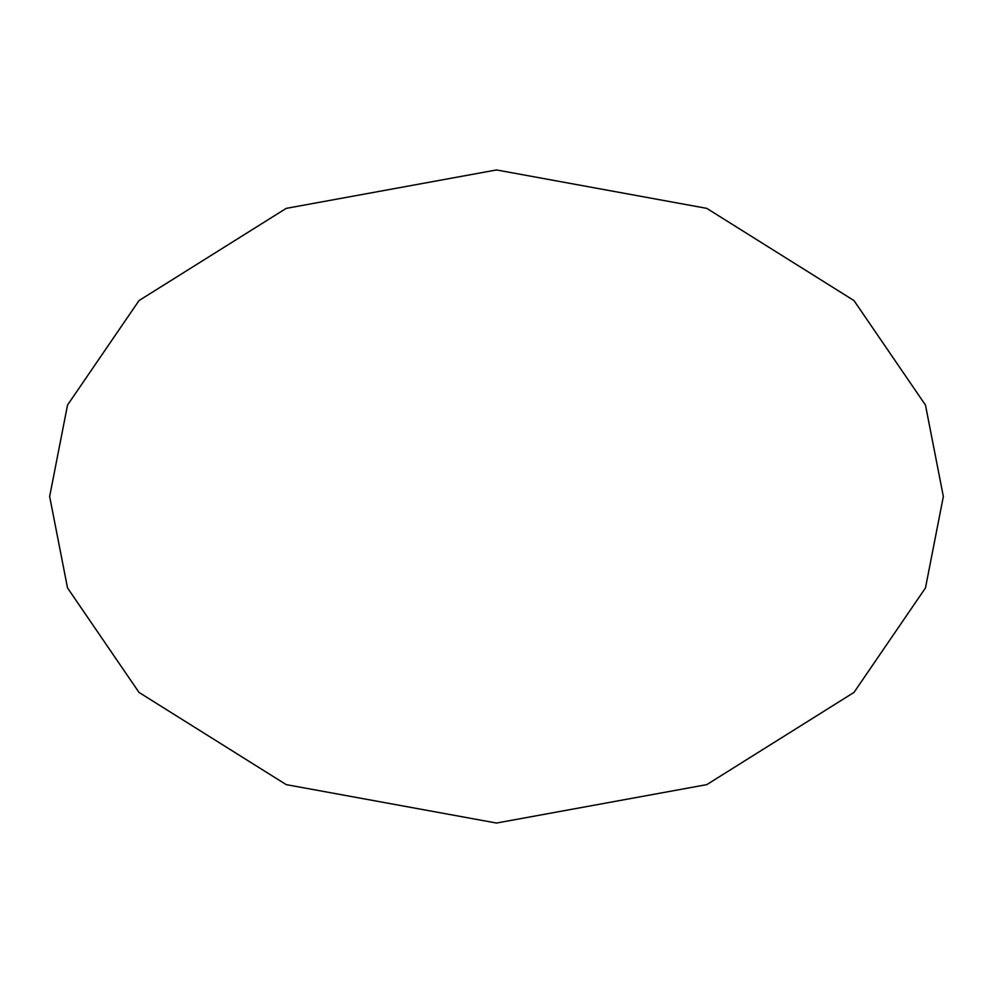 <?xml version="1.0" encoding="UTF-8"?>
<svg xmlns="http://www.w3.org/2000/svg" width="993" height="993" viewBox="0 0 993 993"><rect width="100%" height="100%" fill="white"/><g stroke="black" fill="none" stroke-linecap="round" stroke-linejoin="round"><path stroke-width="1.49" d="M49.65 496.5L67.524 587.93L139.02 692.431L286.22 784.631L496.5 823.048L706.78 784.631L853.98 692.431L925.476 587.93L943.35 496.5L925.476 405.07L853.98 300.569L706.78 208.369L496.5 169.952L286.22 208.369L139.02 300.569L67.524 405.07L49.65 496.5L67.524 587.93L139.02 692.431L286.22 784.631L496.5 823.048L706.78 784.631L853.98 692.431L925.476 587.93L943.35 496.5L925.476 405.07L853.98 300.569L706.78 208.369L496.5 169.952L286.22 208.369L139.02 300.569L67.524 405.07L49.65 496.5"/></g></svg>
